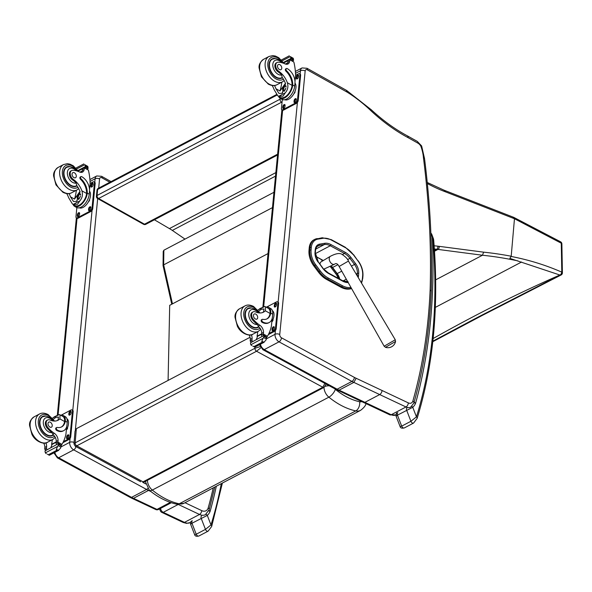 <?xml version="1.0" encoding="UTF-8"?>
<svg xmlns="http://www.w3.org/2000/svg" width="592" height="592" viewBox="0 0 592 592"><rect width="100%" height="100%" fill="white"/><g stroke="black" fill="none" stroke-linecap="round" stroke-linejoin="round"><path stroke-width="0.89" d="M280.12 98.294L280.031 99.219A2.39 1.288 5.5 0 1 281.23 98.916M282.081 101.883A2.39 1.28 119.3 0 1 281.6 102.216L282.021 102.453M276.93 95.127L97.621 189.462A2.39 1.561 -117.7 0 1 98.272 188.337A2.39 2.39 0 0 0 97.007 190.224L97.007 190.224A2.39 1.288 5.5 0 1 97.621 189.462L97.044 195.493L280.031 99.219A2.39 1.561 62.3 0 0 281.6 102.216L98.612 198.49A2.39 1.561 -117.7 0 1 97.044 195.493A2.39 1.288 -174.5 0 0 96.422 196.255A2.39 2.39 0 0 0 97.636 198.572L97.636 198.572A2.39 1.28 -60.7 0 0 98.612 198.49L144.5 224.198A2.39 1.28 119.3 0 1 143.523 224.279L143.523 224.279A2.39 2.39 0 0 0 145.81 224.309A2.39 1.561 -117.7 0 1 144.5 224.198L277.626 154.157M361.756 401.598A7.259 4.736 -117.7 0 1 359.618 401.753A7.178 4.788 102 0 1 355.762 410.915L179.191 503.807L176.742 504.206L183.979 503.259A14.437 9.42 -117.7 0 1 179.191 503.807C170.082 501.787 161.113 497.206 152.299 490.065A7.178 2.967 129.2 0 1 149.406 490.331L149.406 490.331C158.145 497.458 167.255 502.083 176.742 504.206M145.832 481.133L145.565 482.043L145.58 481.266M329.307 385.792A7.178 3.53 -178.7 0 0 325.267 386.332M168.091 380.419L169.704 305.309L268.043 253.568M260.073 346.66L254.945 348.266A2.39 1.561 62.3 0 0 256.543 351.248L260.769 347.822M324.875 383.379L322.818 387.249A2.39 1.561 62.3 0 0 324.098 387.346L144.322 481.932A2.39 1.561 -117.7 0 1 143.035 481.836L144.322 481.932M326.014 384.304L324.105 387.346A2.39 1.561 62.3 0 0 324.142 387.323M75.184 446.19L76.76 445.835A2.39 1.561 -117.7 0 1 75.162 442.846L76.346 428.689L250.068 337.285M255.041 347.045L254.945 348.266L75.162 442.846L73.963 443.926M76.346 428.689L75.029 431.139L73.963 443.904L75.206 446.205L140.696 481.777M328.22 278.018A0.858 0.466 118.5 0 1 327.576 279.054L341.71 286.72A0.858 0.466 -61.5 0 0 342.346 285.692L328.22 278.018A20.979 13.69 -117.7 0 1 320.205 270.833L315.706 264.794A16.184 10.56 -117.7 0 1 311.074 250.172L311.274 247.7A16.184 10.56 -117.7 0 1 317.852 239.138L322.943 238.31A20.972 13.683 -117.7 0 1 331.379 240.063L345.469 247.708A20.972 13.683 -117.7 0 1 353.454 254.856L357.997 260.939A16.184 10.56 -117.7 0 1 362.659 275.598L362.452 278.062A16.191 10.567 -117.7 0 1 361.231 282.584M309.194 248.115L308.994 250.586L309.86 250.127L310.06 247.656L309.194 248.115A17.05 11.122 -117.7 0 1 313.849 239.856L314.715 239.397A17.05 11.122 62.3 0 0 310.06 247.656A0.858 0.459 4.7 0 1 311.274 247.7M311.074 250.172A0.858 0.459 4.7 0 0 309.86 250.127A17.05 11.122 62.3 0 0 314.737 265.527L319.236 271.565A21.837 14.252 62.3 0 0 327.576 279.054L326.71 279.505L340.837 287.179L341.71 286.72A0.858 0.466 -61.5 0 0 342.354 285.692A20.972 13.683 -117.7 0 1 342.346 285.692A20.972 13.683 -117.7 0 0 350.775 287.453L350.938 287.423M351.648 288.681L349.62 289.014A21.837 14.245 -117.7 0 1 340.837 287.179M315.706 264.794L313.871 265.986L318.37 272.024L320.205 270.833M313.871 265.986A17.05 11.122 -117.7 0 1 308.994 250.586M326.71 279.505A21.837 14.252 -117.7 0 1 318.37 272.024M382.025 390.476A3.352 1.917 115.3 0 1 379.694 394.568L405.979 406.97A3.352 1.917 -64.7 0 0 408.317 402.878L356.169 378.281L353.861 382.388L339.098 390.158L337.751 390.276M407.644 136.005L408.28 137.758L417.908 143.153A3.352 1.791 119.3 0 0 417.301 141.407L407.629 135.99C395.101 129.308 383.002 120.576 371.339 109.816L346.66 90.472L307.004 68.272L307.514 69.952L347.186 92.167L346.357 90.354M295.378 71.454L302.075 67.932A5.987 3.907 62.3 0 0 300.447 70.759A3.352 1.798 5.5 0 1 305.169 70.959A2.634 1.717 -117.7 0 1 307.514 69.952M371.347 109.816L371.288 111.074A167.122 109.046 62.3 0 0 408.28 137.758M338.261 278.336A12.624 8.236 62.3 0 0 335.597 273.511L331.032 267.51A17.412 11.359 62.3 0 0 330.047 266.296M322.795 260.828L322.166 260.502A1.798 1.169 -117.7 0 1 321.234 259.496M417.908 143.153A6.223 4.063 -117.7 0 1 420.823 146.165L421.63 145.943L417.301 141.407M420.823 146.165A32.553 21.238 -117.7 0 1 423.45 157.79L424.538 158.612L421.63 145.943M423.45 157.79A763.021 497.857 -117.7 0 1 430.132 289.865L431.235 291.175C429.481 330.995 423.694 368.283 413.875 403.041A3.352 2.094 -164.2 0 0 412.898 400.947A6.223 4.063 -117.7 0 1 408.317 402.878M102.009 177.859A3.16 1.576 -57.4 0 0 101.595 176.305L96.74 175.965A5.987 3.907 62.3 0 0 95.12 178.791A3.16 1.695 5.5 0 1 99.567 178.984A2.827 1.843 -117.7 0 1 102.009 177.859A3.16 2.065 62.3 0 0 102.164 177.948L109.846 182.247M70.078 438.406L69.701 442.335A5.987 3.907 62.3 0 0 73.689 449.861L146.572 489.451A31.117 20.306 62.3 0 0 148.533 490.42L149.073 490.043M150.938 491.552L148.533 490.42L133.503 498.323A3.16 1.813 115.3 0 1 132.245 498.442L155.726 509.512A3.16 1.813 -64.7 0 0 156.991 509.401A3.16 2.065 62.3 0 0 158.545 509.453L171.325 502.726M413.949 402.775L415.606 403.196L414.119 402.168M430.909 234.21L432.241 236.645L430.85 232.841M432.915 239.597A2.39 0.984 -4.8 0 1 433.699 240.241L433.536 239.057A2.39 0.762 169.1 0 0 432.789 238.665A7.178 4.684 -117.7 0 1 432.915 239.597A508.617 331.868 -117.7 0 1 416.442 416.835A2.39 1.517 17.3 0 1 417.123 418.389L417.123 418.389A2.39 1.517 17.3 0 1 417.116 418.411M397.106 415.54C395.56 416.265 395.671 416.132 397.439 415.14L412.757 407.303L416.442 416.835L410.922 421.282A2.39 1.561 62.3 0 0 413.586 423.051L413.586 423.051A2.39 1.561 62.3 0 0 413.616 423.036M407.074 407.844A2.39 1.561 -117.7 0 0 406.667 410.286L410.922 421.282L401.687 426.136L400.059 426.462M432.789 238.665A10.286 6.712 -117.7 0 0 432.241 236.645A576.83 376.371 62.3 0 1 415.606 403.196A20.283 13.239 62.3 0 1 412.757 407.303A2.39 1.791 -130.8 0 0 411.803 406.371M208.761 510.881L210.145 511.296L208.946 510.393M221.297 483.627A508.617 331.868 -117.7 0 1 210.981 524.934A2.39 1.517 17.3 0 1 211.662 526.488L211.662 526.488A2.39 1.517 17.3 0 1 211.655 526.503M191.645 523.639C190.099 524.364 190.21 524.231 191.978 523.239L207.296 515.403L210.981 524.934L205.461 529.374A2.39 1.561 62.3 0 0 208.125 531.15L208.125 531.15A2.39 1.561 62.3 0 0 208.155 531.135M201.613 515.943A2.39 1.561 -117.7 0 0 201.206 518.385L205.461 529.374L196.226 534.236L194.598 534.554M216.309 486.254A576.83 376.371 62.3 0 1 210.145 511.296A20.283 13.239 62.3 0 1 207.296 515.403A2.39 1.791 -130.8 0 0 206.016 514.293M154.408 219.78L169.416 228.601A38.295 24.99 -117.7 0 1 172.331 230.414L184.985 239.101M513.604 217.301L444.629 190.417A2.39 1.45 111.3 0 1 445.362 191.801L514.47 218.737L511.199 256.232L509.867 258.378L560.017 275.065A2.39 1.658 -66.2 0 0 561.801 272.142L561.66 272.076C545.454 265.016 528.56 259.799 510.97 256.425M468.709 322.559A2.39 1.554 -118 0 1 468.679 322.581A2.39 1.554 -118 0 1 467.665 322.61L432.856 341.155M482.31 315.395A2.39 1.569 -117.6 0 1 482.28 315.418L561.083 274.999A2.39 1.724 -116.6 0 1 561.075 274.999A2.39 1.724 -116.6 0 1 560.017 275.065L481.266 315.447A2015.36 1225.418 -69 0 0 467.665 322.61M171.761 304.221L163.044 265.542L163.229 251.378L163.858 250.224L273.948 192.296M163.044 265.542L163.666 264.861L163.858 250.224M513.619 217.301L513.042 217.538L513.619 217.301L514.47 218.737L561.268 243.208A2.39 1.051 -1.1 0 1 561.875 243.889L562.4 272.823A2.39 1.051 179 0 0 562.4 272.816A2.39 1.051 179 0 0 561.801 272.142L561.268 243.208A2.39 1.473 -57.2 0 0 560.779 241.921A2.39 1.473 -57.2 0 0 560.668 241.862M561.875 243.889A2.39 1.051 -1.1 0 1 561.875 243.897A2.39 1.051 -1.1 0 1 561.875 243.911A2.39 2.39 0 0 0 560.779 241.921L560.565 241.788A2.39 1.473 -57.4 0 0 560.565 241.78A2.39 1.473 -57.4 0 0 560.535 241.765M511.199 256.232A548.769 358.064 62.3 0 0 483.62 252.162L482.465 255.241L435.653 279.868M435.327 307.396L521.567 262.019M272.475 207.614L163.666 264.861L172.464 303.859M559.884 275.006A2015.257 1225.351 -69 0 0 433.137 338.528M257.979 310.134L259.888 308.647L264.676 306.478L258.201 309.882M264.676 306.478L265.512 306.767L265.349 310.793A16.687 10.885 -117.7 0 1 263.558 312.125A16.687 10.885 -117.7 0 1 255.603 311.954A5.276 3.441 -117.7 0 0 253.087 311.895A5.276 3.441 -117.7 0 0 253.783 319.954L252.947 320.39A5.276 3.441 -117.7 0 1 252.251 312.339L253.087 311.895M262.626 312.532A16.687 10.885 62.3 0 0 263.551 311.74L263.965 308.972L261.242 309.327L258.815 311.185M270.796 312.398L270.729 313.072A13.564 8.85 62.3 0 1 267.125 318.792A13.564 8.85 62.3 0 1 262.722 319.325A1.502 0.984 62.3 0 0 262.234 319.384A1.502 0.984 62.3 0 0 261.864 320.627A1.502 0.984 62.3 0 0 262.811 321.974A11.744 7.666 62.3 0 0 269.234 322.507A11.744 7.666 62.3 0 0 272.424 316.964L272.697 314.174A10.856 5.802 -60.7 0 0 270.722 308.536L268.775 307.44A10.856 5.802 119.3 0 1 270.796 312.398L270.056 313.427A13.564 8.85 -117.7 0 1 266.785 318.955M266.156 307.13A10.856 5.802 119.3 0 1 268.775 307.44M272.135 318.577L271.417 326.007A50.882 33.204 -117.7 0 1 267.414 336.271L266.777 336.922M253.783 319.954A26.388 17.22 -117.7 0 0 259.821 325.23A6.157 4.018 -117.7 0 1 263.507 332.401A33.922 22.133 -117.7 0 1 263.396 334.021A1.199 0.666 120.7 0 1 263.388 334.08L263.329 335.916M263.388 334.08L261.59 335.02A1.132 0.74 62.3 0 0 262.249 336.389M264.054 335.435L266.844 337.336A4.033 2.627 62.3 0 0 266.666 337.862L266.067 339.978L263.729 342.442L262.345 342.583L261.768 341.34L263.092 338.306L250.808 344.773L250.542 343.478A4.033 2.627 62.3 0 0 250.475 342.812L264.054 335.435L250.475 342.812M254.752 347.164L252.784 346.068M250.808 344.773L251.733 345.565M265.512 306.767L268.28 308.321A9.849 5.269 119.3 0 1 270.115 312.754M269.234 322.507L268.561 322.862A11.744 7.666 -117.7 0 1 262.138 322.329A1.502 0.984 -117.7 0 1 261.19 320.975A1.502 0.984 -117.7 0 1 261.56 319.739L262.234 319.384M261.686 333.792L257.054 336.226A64.321 41.965 62.3 0 0 257.786 331.616M257.476 336.463L257.054 336.226M261.664 334.147L257.527 336.323A45.614 29.763 62.3 0 1 256.299 339.519M261.59 335.02A33.922 22.133 62.3 0 0 261.708 333.348A6.157 4.018 62.3 0 0 258.541 326.555L257.335 324.49A26.388 17.22 -117.7 0 1 252.947 320.39M266.666 337.862L264.025 336.382L263.092 338.306M273.06 319.325L272.934 320.642L271.809 321.952A9.849 5.269 119.3 0 0 273.97 315.625A9.849 5.269 119.3 0 0 272.364 310.615M264.025 336.382A4.033 2.627 62.3 0 0 263.958 335.716M254.738 347.208L264.173 342.243L261.768 341.34M251.326 334.791A6.157 4.018 62.3 0 1 252.088 338.409A33.922 22.133 62.3 0 1 251.97 340.082L250.172 341.029A1.199 0.614 117.6 0 1 250.179 340.97A33.922 22.133 62.3 0 0 250.29 339.349A6.157 4.018 62.3 0 0 249.173 335.035M250.172 341.029L251.563 342.013M251.97 340.082A1.132 0.74 62.3 0 0 252.629 341.443M266.696 307.048L276.501 301.89A2.39 1.28 119.3 0 1 277.478 301.809A2.39 1.28 119.3 0 1 277.914 303.052L275.487 328.168A2.39 1.28 119.3 0 1 273.689 331.024L268.879 333.555M274.281 306.153L274.377 305.154A1.643 0.881 119.3 0 1 275.132 303.57A1.643 0.881 119.3 0 1 276.286 303.134A1.643 0.881 119.3 0 1 276.582 303.992L276.486 304.991A1.643 0.881 119.3 0 1 275.731 306.575A1.643 0.881 119.3 0 1 274.577 307.011A1.643 0.881 119.3 0 1 274.281 306.153L274.984 306.552L275.08 305.546A1.643 0.881 119.3 0 1 276.545 303.496M272.002 329.766L272.098 328.76A1.643 0.881 119.3 0 1 272.853 327.184A1.643 0.881 119.3 0 1 274.007 326.747A1.643 0.881 119.3 0 1 274.311 327.598L274.214 328.604A1.643 0.881 119.3 0 1 273.46 330.188A1.643 0.881 119.3 0 1 272.305 330.625A1.643 0.881 119.3 0 1 272.002 329.766L272.712 330.166L272.808 329.159A1.643 0.881 119.3 0 1 274.274 327.102M277.478 301.809L278.181 302.201A2.39 1.28 119.3 0 1 278.617 303.444L276.198 328.567A2.39 1.28 119.3 0 1 274.399 331.416L268.361 334.598M275.021 307.048A1.643 0.881 119.3 0 1 274.984 306.552M272.749 330.662A1.643 0.881 119.3 0 1 272.712 330.166M257.342 327.413A10.767 7.03 -117.7 0 1 256.898 327.864M246.997 309.054A10.767 7.03 -117.7 0 1 247.626 308.943M251.193 307.936A10.767 7.03 62.3 0 0 247.937 308.402A10.767 7.03 62.3 0 0 246.731 321.204A10.767 7.03 62.3 0 0 257.964 327.465A10.767 7.03 62.3 0 0 258.874 326.843M255.344 318.962A2.871 1.872 62.3 0 0 256.913 319.095A2.871 1.872 62.3 0 0 257.239 315.677A2.871 1.872 62.3 0 0 254.242 314.012A2.871 1.872 62.3 0 0 253.531 316.38A2.871 1.872 62.3 0 0 255.344 318.962M274.51 85.514A16.687 10.885 -117.7 0 1 275.931 88.726L278.95 93.418L282.081 93.292L285.551 83.664A16.687 10.885 -117.7 0 0 282.155 77.308L281.644 74.992A16.687 10.885 -117.7 0 0 277.974 71.758L278.81 71.321A16.687 10.885 -117.7 0 1 287.349 82.725C288.489 86.521 287.801 89.888 285.285 92.826L282.991 96.178L278.802 96.23L285.285 92.826M278.802 96.23L277.877 95.889L274.133 89.673A16.687 10.885 62.3 0 0 272.172 85.5M286.432 68.531L285.758 68.887A1.502 0.984 -117.7 0 0 286.01 71.24A13.564 8.85 -117.7 0 1 292.048 85.359L291.982 86.077L292.655 85.722A10.856 5.802 119.3 0 1 287.505 95.726A10.856 5.802 119.3 0 1 280.157 98.316L282.103 99.404A10.856 5.802 -60.7 0 0 289.725 96.54A10.856 5.802 -60.7 0 0 294.69 86.106L294.964 83.317A11.744 7.666 62.3 0 0 287.253 68.598A1.502 0.984 62.3 0 0 286.432 68.531A1.502 0.984 62.3 0 0 286.683 70.885A13.564 8.85 62.3 0 1 292.722 85.004L294.69 86.106M292.655 85.722L292.722 85.004M280.157 98.316A10.856 5.802 119.3 0 1 278.521 96.244M287.016 64.269A6.157 4.018 -117.7 0 0 287.845 62.315A33.922 22.133 -117.7 0 0 288.045 60.687A1.132 0.74 -117.7 0 1 288.356 60.155L289.902 59.333L293.861 62.049A50.882 33.204 -117.7 0 1 295.578 75.517L294.994 81.563M282.169 60.843L290.258 56.58L290.872 58.068A4.033 2.627 -117.7 0 1 290.687 58.593L293.477 60.495L292.707 60.902M293.477 60.495L293.573 60.214A4.033 2.627 -117.7 0 1 293.506 59.548L293.24 58.253L290.258 56.58M291.982 86.077A9.849 5.269 119.3 0 1 287.298 95.112A9.849 5.269 119.3 0 1 280.645 97.436L277.877 95.889M281.836 82.17A64.321 41.965 -117.7 0 1 279.979 90.998L285.418 83.324M282.539 93.018A7.171 3.833 119.3 0 1 282.946 90.606M285.433 64.054L287.734 62.841M295.053 91.257L294.927 92.574L293.758 93.936M278.81 71.321A5.276 3.441 -117.7 0 1 275.798 66.57A5.276 3.441 -117.7 0 1 277.145 62.449A5.276 3.441 -117.7 0 1 278.64 62.204A26.388 17.22 -117.7 0 1 285.026 63.884A6.157 4.018 -117.7 0 0 288.008 63.973A6.157 4.018 -117.7 0 0 289.643 61.368A33.922 22.133 -117.7 0 0 289.843 59.792A1.199 0.666 121 0 0 289.843 59.74L288.045 60.687M294.979 83.102A9.849 5.269 119.3 0 1 293.565 94.261A9.849 5.269 119.3 0 1 284.737 99.722M295.578 75.354L298.501 73.815A2.39 1.28 119.3 0 1 299.471 73.741L300.181 74.133A2.39 1.28 119.3 0 1 300.618 75.376L298.19 100.492A2.39 1.28 119.3 0 1 296.392 103.348L283.553 110.105A2.39 1.28 119.3 0 1 282.576 110.186L281.873 109.786A2.39 1.28 119.3 0 1 281.437 108.543L282.31 99.508M299.471 73.741A2.39 1.28 119.3 0 1 299.907 74.984L297.487 100.1A2.39 1.28 119.3 0 1 295.689 102.956L282.85 109.712A2.39 1.28 119.3 0 1 281.873 109.786M285.07 105.443L284.974 106.449A1.643 0.881 119.3 0 1 284.219 108.025A1.643 0.881 119.3 0 1 283.065 108.462A1.643 0.881 119.3 0 1 282.761 107.603L282.858 106.604A1.643 0.881 119.3 0 1 283.612 105.021A1.643 0.881 119.3 0 1 284.767 104.584A1.643 0.881 119.3 0 1 285.07 105.443M296.303 99.53L296.207 100.536A1.643 0.881 119.3 0 1 295.452 102.113A1.643 0.881 119.3 0 1 294.298 102.549A1.643 0.881 119.3 0 1 294.002 101.698L294.098 100.692A1.643 0.881 119.3 0 1 294.853 99.108A1.643 0.881 119.3 0 1 296.007 98.672A1.643 0.881 119.3 0 1 296.303 99.53M298.583 75.917L298.486 76.923A1.643 0.881 119.3 0 1 297.732 78.507A1.643 0.881 119.3 0 1 296.577 78.936A1.643 0.881 119.3 0 1 296.274 78.085L296.377 77.078A1.643 0.881 119.3 0 1 297.125 75.495A1.643 0.881 119.3 0 1 298.279 75.066A1.643 0.881 119.3 0 1 298.583 75.917M283.509 108.499A1.643 0.881 119.3 0 1 283.472 108.003L283.568 106.997A1.643 0.881 119.3 0 1 285.033 104.947M294.742 102.586A1.643 0.881 119.3 0 1 294.705 102.09L294.801 101.084A1.643 0.881 119.3 0 1 296.266 99.034M297.021 78.973A1.643 0.881 119.3 0 1 296.984 78.477L297.08 77.478A1.643 0.881 119.3 0 1 298.546 75.421M286.01 87.009A2.257 1.206 -60.7 0 0 285.61 86.336A2.257 1.206 -60.7 0 0 283.457 87.72A2.257 1.206 -60.7 0 0 283.405 90.28A2.257 1.206 -60.7 0 0 284.241 90.243M286.017 86.972A2.449 1.31 -60.7 0 0 284.345 86.306A2.449 1.31 -60.7 0 0 282.717 89.229A2.449 1.31 -60.7 0 0 284.16 90.287A2.449 1.31 -60.7 0 0 285.847 88.104M286.04 86.432A2.612 1.399 -60.7 0 0 284.589 86.032A2.612 1.399 -60.7 0 0 282.606 89.57A2.612 1.399 -60.7 0 0 283.797 90.569A2.612 1.399 -60.7 0 0 285.677 88.748M285.877 85.862L286.025 85.944A2.805 1.502 -60.7 0 0 285.877 85.862A2.805 1.502 -60.7 0 0 284.745 85.951A2.805 1.502 -60.7 0 0 284.663 85.995M282.613 89.651A2.805 1.502 -60.7 0 0 282.621 89.74A2.805 1.502 -60.7 0 0 283.139 90.754A2.805 1.502 -60.7 0 0 285.226 89.88M280.956 78.418A10.767 7.03 62.3 0 0 281.4 77.959M271.684 59.489A10.767 7.03 62.3 0 0 271.055 59.6M282.473 77.744A10.767 7.03 -117.7 0 1 282.021 78.011A10.767 7.03 -117.7 0 1 276.138 77.522A10.767 7.03 -117.7 0 1 269.338 67.843A10.767 7.03 -117.7 0 1 271.994 58.948A10.767 7.03 -117.7 0 1 275.25 58.482M277.974 71.758A5.276 3.441 -117.7 0 1 274.962 67.007A5.276 3.441 -117.7 0 1 276.309 62.885L277.145 62.449M279.868 64.683A2.871 1.872 62.3 0 0 278.299 64.558A2.871 1.872 62.3 0 0 277.974 67.969A2.871 1.872 62.3 0 0 280.971 69.641A2.871 1.872 62.3 0 0 281.681 67.266A2.871 1.872 62.3 0 0 279.868 64.683M52.51 418.233L54.427 416.746L59.215 414.57L52.74 417.982M59.215 414.57L60.051 414.866L59.888 418.892A16.687 10.885 -117.7 0 1 58.097 420.224A16.687 10.885 -117.7 0 1 50.142 420.054A5.276 3.441 -117.7 0 0 47.626 419.994A5.276 3.441 -117.7 0 0 48.322 428.046L47.486 428.49A5.276 3.441 -117.7 0 1 46.79 420.438L47.626 419.994M57.165 420.631A16.687 10.885 62.3 0 0 58.09 419.839L58.504 417.071L55.781 417.419L53.354 419.277M65.335 420.498L65.268 421.171A13.564 8.85 62.3 0 1 61.664 426.891A13.564 8.85 62.3 0 1 57.261 427.424A1.502 0.984 62.3 0 0 56.773 427.483A1.502 0.984 62.3 0 0 56.403 428.719A1.502 0.984 62.3 0 0 57.35 430.073A11.744 7.666 62.3 0 0 63.773 430.606A11.744 7.666 62.3 0 0 66.963 425.063L67.236 422.274A10.856 5.802 -60.7 0 0 65.261 416.635L63.314 415.54A10.856 5.802 119.3 0 1 65.335 420.498L64.595 421.526A13.564 8.85 -117.7 0 1 61.324 427.054M60.695 415.229A10.856 5.802 119.3 0 1 63.314 415.54M66.674 426.677L65.956 434.106A50.882 33.204 -117.7 0 1 61.945 444.37L61.316 445.021M48.322 428.046A26.388 17.22 -117.7 0 0 54.353 433.322A6.157 4.018 -117.7 0 1 58.038 440.5A33.922 22.133 -117.7 0 1 57.935 442.12A1.199 0.666 120.7 0 1 57.927 442.172L57.868 444.015M57.927 442.172L56.129 443.119A1.132 0.74 62.3 0 0 56.788 444.481M58.593 443.534L61.383 445.436A4.033 2.627 62.3 0 0 61.198 445.961L60.606 448.077L58.268 450.542L56.492 450.46L56.299 449.439L57.624 446.405L45.347 452.865L45.081 451.578A4.033 2.627 62.3 0 0 45.014 450.912L58.593 443.534L45.014 450.912M49.284 455.263L47.323 454.16M45.347 452.865L46.272 453.664M60.051 414.866L62.819 416.42A9.849 5.269 119.3 0 1 64.654 420.853M63.773 430.606L63.1 430.961A11.744 7.666 -117.7 0 1 56.677 430.428A1.502 0.984 -117.7 0 1 55.729 429.074A1.502 0.984 -117.7 0 1 56.099 427.838L56.773 427.483M56.218 441.891L51.593 444.326A64.321 41.965 62.3 0 0 52.325 439.715M52.015 444.562L51.593 444.326M56.196 442.246L52.059 444.422A45.614 29.763 62.3 0 1 50.838 447.619M56.129 443.119A33.922 22.133 62.3 0 0 56.247 441.447A6.157 4.018 62.3 0 0 53.08 434.654L51.874 432.582A26.388 17.22 -117.7 0 1 47.486 428.49M61.198 445.961L58.564 444.481L57.624 446.405M67.599 427.424L67.466 428.741L66.348 430.051M58.564 444.481A4.033 2.627 62.3 0 0 58.497 443.815M49.277 455.307L58.712 450.342L56.299 449.439M45.858 442.89A6.157 4.018 62.3 0 1 46.627 446.501A33.922 22.133 62.3 0 1 46.509 448.181L44.711 449.128A1.199 0.614 117.6 0 1 44.718 449.069A33.922 22.133 62.3 0 0 44.829 447.448A6.157 4.018 62.3 0 0 43.704 443.134M44.711 449.128L46.095 450.105M46.509 448.181A1.132 0.74 62.3 0 0 47.168 449.543M66.896 418.714A9.849 5.269 119.3 0 1 68.509 423.717A9.849 5.269 119.3 0 1 66.356 430.021M61.235 415.147L71.04 409.982A2.39 1.28 119.3 0 1 72.017 409.908A2.39 1.28 119.3 0 1 72.453 411.151L70.026 436.267A2.39 1.28 119.3 0 1 68.228 439.123L63.418 441.654M68.82 414.252L68.916 413.246A1.643 0.881 119.3 0 1 69.671 411.669A1.643 0.881 119.3 0 1 70.825 411.233A1.643 0.881 119.3 0 1 71.121 412.084L71.025 413.09A1.643 0.881 119.3 0 1 70.27 414.674A1.643 0.881 119.3 0 1 69.116 415.11A1.643 0.881 119.3 0 1 68.82 414.252L69.523 414.652L69.619 413.645A1.643 0.881 119.3 0 1 71.084 411.588M66.541 437.865L66.637 436.859A1.643 0.881 119.3 0 1 67.392 435.275A1.643 0.881 119.3 0 1 68.546 434.846A1.643 0.881 119.3 0 1 68.842 435.697L68.746 436.704A1.643 0.881 119.3 0 1 67.999 438.287A1.643 0.881 119.3 0 1 66.844 438.716A1.643 0.881 119.3 0 1 66.541 437.865L67.244 438.258L67.347 437.259A1.643 0.881 119.3 0 1 68.813 435.201M72.017 409.908L72.72 410.3A2.39 1.28 119.3 0 1 73.156 411.544L70.737 436.667A2.39 1.28 119.3 0 1 68.938 439.516L62.9 442.69M69.56 415.147A1.643 0.881 119.3 0 1 69.523 414.652M67.281 438.753A1.643 0.881 119.3 0 1 67.244 438.258M51.881 435.512A10.767 7.03 -117.7 0 1 51.437 435.964M41.536 417.153A10.767 7.03 -117.7 0 1 42.165 417.042M45.732 416.028A10.767 7.03 62.3 0 0 42.476 416.494A10.767 7.03 62.3 0 0 41.27 429.304A10.767 7.03 62.3 0 0 52.503 435.564A10.767 7.03 62.3 0 0 53.406 434.935M49.883 427.061A2.871 1.872 62.3 0 0 51.452 427.187A2.871 1.872 62.3 0 0 51.77 423.776A2.871 1.872 62.3 0 0 48.781 422.103A2.871 1.872 62.3 0 0 48.07 424.479A2.871 1.872 62.3 0 0 49.883 427.061M69.042 193.614A16.687 10.885 -117.7 0 1 70.47 196.825L73.489 201.509L76.62 201.391L80.083 191.764A16.687 10.885 -117.7 0 0 76.694 185.407L76.183 183.083A16.687 10.885 -117.7 0 0 72.513 179.857L73.349 179.42A16.687 10.885 -117.7 0 1 81.881 190.816C83.021 194.613 82.332 197.98 79.816 200.917L77.53 204.277L73.341 204.329L79.816 200.917M73.341 204.329L72.416 203.981L68.672 197.772A16.687 10.885 62.3 0 0 66.711 193.599M80.963 176.631L80.29 176.986A1.502 0.984 -117.7 0 0 80.549 179.339A13.564 8.85 -117.7 0 1 86.587 193.458L86.513 194.169L87.194 193.813A10.856 5.802 119.3 0 1 82.044 203.826A10.856 5.802 119.3 0 1 74.696 206.416L76.642 207.503A10.856 5.802 -60.7 0 0 84.264 204.64A10.856 5.802 -60.7 0 0 89.229 194.206L89.496 191.416A11.744 7.666 62.3 0 0 81.785 176.697A1.502 0.984 62.3 0 0 80.963 176.631A1.502 0.984 62.3 0 0 81.222 178.984A13.564 8.85 62.3 0 1 87.261 193.103L89.229 194.206M87.194 193.813L87.261 193.103M74.696 206.416A10.856 5.802 119.3 0 1 73.06 204.344M81.555 172.368A6.157 4.018 -117.7 0 0 82.384 170.407A33.922 22.133 -117.7 0 0 82.584 168.779A1.132 0.74 -117.7 0 1 82.895 168.246L84.441 167.432L88.393 170.141A50.882 33.204 -117.7 0 1 90.117 183.616L89.533 189.662M76.701 168.942L84.797 164.68L85.403 166.167A4.033 2.627 -117.7 0 1 85.226 166.692L88.016 168.594L87.239 168.994M88.016 168.594L88.112 168.306A4.033 2.627 -117.7 0 1 88.045 167.647L87.779 166.352L84.797 164.68M86.513 194.169A9.849 5.269 119.3 0 1 81.829 203.211A9.849 5.269 119.3 0 1 75.184 205.535L72.416 203.981M76.368 190.269A64.321 41.965 -117.7 0 1 74.511 199.09L79.957 191.416M77.078 201.117A7.171 3.833 119.3 0 1 77.485 198.705M79.972 172.154L82.273 170.94M89.592 199.356L89.466 200.673L88.297 202.035M73.349 179.42A5.276 3.441 -117.7 0 1 70.337 174.67A5.276 3.441 -117.7 0 1 71.684 170.548A5.276 3.441 -117.7 0 1 73.179 170.304A26.388 17.22 -117.7 0 1 79.557 171.983A6.157 4.018 -117.7 0 0 82.547 172.072A6.157 4.018 -117.7 0 0 84.182 169.467A33.922 22.133 -117.7 0 0 84.375 167.891A1.199 0.666 121 0 0 84.382 167.839L82.584 168.779M89.518 191.201A9.849 5.269 119.3 0 1 88.104 202.36A9.849 5.269 119.3 0 1 79.276 207.814M90.117 183.453L93.033 181.914A2.39 1.28 119.3 0 1 94.01 181.833L94.72 182.232A2.39 1.28 119.3 0 1 95.157 183.476L92.729 208.591A2.39 1.28 119.3 0 1 90.931 211.448L78.092 218.204A2.39 1.28 119.3 0 1 77.115 218.278L76.405 217.886A2.39 1.28 119.3 0 1 75.976 216.642L76.842 207.607M94.01 181.833A2.39 1.28 119.3 0 1 94.446 183.076L92.026 208.199A2.39 1.28 119.3 0 1 90.228 211.048L77.382 217.804A2.39 1.28 119.3 0 1 76.405 217.886M79.609 213.542L79.506 214.541A1.643 0.881 119.3 0 1 78.758 216.124A1.643 0.881 119.3 0 1 77.604 216.561A1.643 0.881 119.3 0 1 77.3 215.703L77.397 214.696A1.643 0.881 119.3 0 1 78.151 213.12A1.643 0.881 119.3 0 1 79.306 212.683A1.643 0.881 119.3 0 1 79.609 213.542M90.842 207.629L90.746 208.628A1.643 0.881 119.3 0 1 89.991 210.212A1.643 0.881 119.3 0 1 88.837 210.648A1.643 0.881 119.3 0 1 88.541 209.79L88.637 208.791A1.643 0.881 119.3 0 1 89.385 207.207A1.643 0.881 119.3 0 1 90.539 206.771A1.643 0.881 119.3 0 1 90.842 207.629M93.122 184.016L93.025 185.022A1.643 0.881 119.3 0 1 92.271 186.606A1.643 0.881 119.3 0 1 91.116 187.035A1.643 0.881 119.3 0 1 90.813 186.184L90.909 185.178A1.643 0.881 119.3 0 1 91.664 183.594A1.643 0.881 119.3 0 1 92.818 183.157A1.643 0.881 119.3 0 1 93.122 184.016M78.04 216.598A1.643 0.881 119.3 0 1 78.011 216.102L78.107 215.096A1.643 0.881 119.3 0 1 79.572 213.039M89.281 210.685A1.643 0.881 119.3 0 1 89.244 210.19L89.34 209.183A1.643 0.881 119.3 0 1 90.805 207.133M91.56 187.072A1.643 0.881 119.3 0 1 91.523 186.576L91.619 185.57A1.643 0.881 119.3 0 1 93.085 183.52M80.549 195.108A2.257 1.206 -60.7 0 0 80.149 194.435A2.257 1.206 -60.7 0 0 77.989 195.819A2.257 1.206 -60.7 0 0 77.944 198.379A2.257 1.206 -60.7 0 0 78.78 198.342M80.556 195.064A2.449 1.31 -60.7 0 0 78.884 194.405A2.449 1.31 -60.7 0 0 77.256 197.321A2.449 1.31 -60.7 0 0 78.699 198.387A2.449 1.31 -60.7 0 0 80.386 196.204M80.571 194.531A2.612 1.399 -60.7 0 0 79.128 194.132A2.612 1.399 -60.7 0 0 77.145 197.661A2.612 1.399 -60.7 0 0 78.336 198.668A2.612 1.399 -60.7 0 0 80.216 196.847M80.564 194.065A2.805 1.502 -60.7 0 0 80.416 193.961A2.805 1.502 -60.7 0 0 79.284 194.05A2.805 1.502 -60.7 0 0 79.202 194.095M77.152 197.75A2.805 1.502 -60.7 0 0 77.16 197.839A2.805 1.502 -60.7 0 0 77.678 198.853A2.805 1.502 -60.7 0 0 79.765 197.98M75.495 186.51A10.767 7.03 62.3 0 0 75.939 186.058M66.223 167.588A10.767 7.03 62.3 0 0 65.594 167.699M77.004 185.844A10.767 7.03 -117.7 0 1 76.56 186.11A10.767 7.03 -117.7 0 1 70.677 185.622A10.767 7.03 -117.7 0 1 63.877 175.942A10.767 7.03 -117.7 0 1 66.533 167.048A10.767 7.03 -117.7 0 1 69.789 166.581M72.513 179.857A5.276 3.441 -117.7 0 1 69.501 175.106A5.276 3.441 -117.7 0 1 70.848 170.984L71.684 170.548M74.407 172.783A2.871 1.872 62.3 0 0 72.838 172.657A2.871 1.872 62.3 0 0 72.513 176.068A2.871 1.872 62.3 0 0 75.51 177.741A2.871 1.872 62.3 0 0 76.22 175.365A2.871 1.872 62.3 0 0 74.407 172.783M385.481 347.312L395.552 341.473L395.264 339.771L384.149 346.216L385.481 347.312A7.777 7.777 0 0 0 395.552 341.473M334.643 264.187A4.484 2.93 -117.7 0 1 334.547 264.239A4.484 2.93 -117.7 0 1 329.959 261.583A4.484 2.93 -117.7 0 1 330.366 256.299L321.027 261.886A3.892 2.538 62.3 0 0 320.043 264.276M323.535 268.894A3.892 2.538 62.3 0 0 324.645 268.768A3.892 2.538 62.3 0 0 324.734 268.724M323.987 387.405A9.546 6.231 62.3 0 0 328.871 397.173L152.299 490.065A9.546 6.231 -117.7 0 1 147.415 480.297M359.618 401.753C351.382 399.926 343.293 395.789 335.331 389.344A7.178 2.967 -50.8 0 1 328.871 397.173C337.684 404.306 346.646 408.894 355.762 410.915A14.437 9.42 62.3 0 0 360.543 410.367C364.258 407.54 366.1 405.039 366.071 402.863M335.331 389.344A2.361 1.539 -117.7 0 1 334.798 388.774M256.543 351.248L322.818 387.249L143.035 481.836L76.76 445.835L256.543 351.248M328.597 273.497A0.955 0.518 -61.5 0 0 328.412 272.993L322.655 268.176A15.621 10.19 62.3 0 0 328.597 273.497L342.731 281.163A0.955 0.518 -61.5 0 0 342.546 280.66L348.207 281.866M322.781 267.939L318.259 261.893L322.655 268.176M318.259 261.893L315.329 252.747A0.955 0.503 -175.3 0 0 315.018 252.333A10.826 7.06 62.3 0 0 318.133 262.13M342.731 281.163A15.614 10.182 62.3 0 0 348.192 282.554M315.329 252.747L315.536 250.275A0.955 0.503 -175.3 0 0 315.225 249.861L315.018 252.333M315.536 250.275C316.121 247.471 316.935 245.976 317.978 245.806L317.978 245.806A9.864 6.438 -117.7 0 1 319.303 245.362A0.955 0.71 -99.3 0 0 319.621 244.141A10.826 7.06 62.3 0 0 315.225 249.861M358.219 277.53A10.826 7.067 62.3 0 0 358.493 275.909A0.955 0.503 -175.3 0 0 357.213 275.835M316.957 246.598L319.303 245.362L324.386 244.533A0.955 0.71 -99.3 0 0 324.712 243.305L319.621 244.141M358.493 275.909L358.7 273.445A0.955 0.503 -175.3 0 0 357.353 273.4L357.154 275.746M315.721 249.099L324.386 244.533A14.652 9.561 -117.7 0 1 330.277 245.761A0.955 0.518 -61.5 0 0 330.987 244.614A15.614 10.19 62.3 0 0 324.712 243.305M358.7 273.445A10.826 7.067 62.3 0 0 355.585 263.647L354.512 264.461A9.864 6.438 -117.7 0 1 357.353 273.4L356.14 274.037M315.299 253.642L330.277 245.761L344.485 253.465A0.955 0.518 -61.5 0 0 345.195 252.318L330.987 244.614M355.585 263.647L351.012 257.527L349.939 258.349L354.512 264.461L351.411 266.097M342.339 254.59L344.485 253.465A14.319 9.346 -117.7 0 1 349.939 258.349L347.534 259.607M351.012 257.527A15.281 9.968 62.3 0 0 345.195 252.318M323.328 260.51L315.64 256.343M341.762 271.173L337.174 273.585L332.6 267.466L337.928 264.668M343.057 280.919L346.305 279.209M347.326 281.03L345.802 281.829M339.749 279.143A9.864 6.438 62.3 0 0 337.174 273.585L337.1 273.482M332.519 267.362L332.6 267.466A14.319 9.346 62.3 0 0 331.187 265.771M341.71 286.728A21.837 14.245 62.3 0 0 350.486 288.556A0.858 0.636 -99.2 0 0 350.775 287.453M349.62 289.014L351.485 288.393M317.852 239.138A0.858 0.636 -99.3 0 0 316.994 238.643A17.05 11.122 62.3 0 0 314.715 239.397L322.226 237.762A0.858 0.636 -99.3 0 0 322.078 237.814M322.943 238.31A0.858 0.636 -99.3 0 0 322.226 237.762L331.209 239.612A0.858 0.466 -61.5 0 1 331.379 240.063M345.469 247.708A0.858 0.466 -61.5 0 0 345.299 247.256L331.209 239.612M353.454 254.856L345.299 247.256M357.997 260.939L353.565 254.649M362.659 275.598A0.858 0.459 4.8 0 1 362.94 275.976C363.236 270.692 361.623 265.616 358.116 260.724M362.452 278.062A0.858 0.459 4.8 0 1 362.733 278.44L362.94 275.976M361.46 282.976A17.05 11.13 62.3 0 0 362.511 278.714M275.398 330.514L275.036 334.302A5.987 3.907 62.3 0 0 279.024 341.836L351.907 381.426L337.144 389.196A3.352 1.813 118.5 0 1 335.775 389.307L363.584 402.464A3.352 1.917 115.3 0 0 364.924 402.338L339.098 390.158A31.117 20.306 -117.7 0 1 337.144 389.196L264.254 349.606A3.352 1.813 118.5 0 1 262.892 349.717L259.459 344.729M395.87 414.925A9.576 6.246 -117.7 0 1 391.216 414.74L364.924 402.338L379.694 394.568L353.861 382.388A31.117 20.306 62.3 0 1 351.907 381.426A3.352 1.813 -61.5 0 0 354.393 377.407L281.511 337.817A3.352 1.813 -61.5 0 1 279.024 341.836L264.254 349.606A5.987 3.907 -117.7 0 1 260.421 344.218M263.684 306.656L282.628 110.208M300.129 74.104L300.447 70.759L295.512 73.364M281.511 337.817A2.634 1.717 -117.7 0 1 279.75 334.502A3.352 1.798 5.5 0 0 275.036 334.302L266.4 338.846M297.399 102.438L278.129 302.179M279.75 334.502L305.169 70.959M356.169 378.281A27.765 18.115 -117.7 0 1 354.393 377.407M347.186 92.167A128.989 84.16 -117.7 0 1 371.288 111.074M395.922 414.903L389.869 414.859A3.352 1.917 115.3 0 0 391.216 414.74L405.979 406.97A9.576 6.246 62.3 0 0 410.685 407.133L413.875 403.041M430.132 289.865A571.088 372.627 -117.7 0 1 412.898 400.947M336.545 273.008L335.597 273.511M332.031 266.992L331.032 267.51M322.625 260.258L322.166 260.502M111.059 181.611L101.595 176.305A3.16 1.687 119.2 0 1 102.164 177.948M75.384 429.733L97.673 198.586M98.686 188.123L99.567 178.984M145.699 483.923L142.753 482.317M60.939 446.945L69.701 442.335A3.16 1.695 5.5 0 1 74.081 442.49M90.051 181.455L95.12 178.791L94.779 182.269M92.078 210.338L72.786 410.345M170.318 502.386L156.991 509.401L133.503 498.323A31.117 20.306 -117.7 0 1 131.55 497.361L58.667 457.771L73.689 449.861A3.16 1.709 -61.5 0 0 75.954 446.612M133.503 498.323A3.16 1.85 -66.1 0 1 132.253 498.442L130.262 497.465A3.16 1.709 118.5 0 0 131.55 497.361L146.572 489.451A3.16 1.709 -61.5 0 0 147.674 488.518M54.834 452.384A5.987 3.907 -117.7 0 0 58.667 457.771A3.16 1.709 118.5 0 1 57.38 457.875L53.924 452.865M58.09 414.822L77.049 218.248M213.246 487.86A573.67 374.314 -117.7 0 1 208.206 507.847A3.16 1.968 -164.5 0 1 209.131 509.808L205.394 514.663A11.966 7.807 62.3 0 1 199.511 514.463L184.482 522.366L163.237 512.346L178.259 504.436L199.511 514.463A3.16 1.813 -64.7 0 0 201.709 510.607L185 502.726M208.206 507.847A8.806 5.75 -117.7 0 1 201.709 510.607M190.365 522.573A11.966 7.807 -117.7 0 1 184.482 522.366A3.16 1.813 115.3 0 1 183.217 522.484L186.606 523.372L190.513 522.492M183.217 522.484L161.971 512.457A3.16 1.813 115.3 0 0 163.237 512.346A3.833 2.501 -117.7 0 1 160.536 508.402M397.839 412.698A2.39 1.561 -117.7 0 0 397.439 415.14L401.687 426.136A2.39 1.561 62.3 0 0 404.358 427.905L413.586 423.051L417.123 418.389C433.559 365.005 439.079 305.62 433.699 240.241M192.378 520.797A2.39 1.561 -117.7 0 0 191.978 523.239L196.226 534.236A2.39 1.561 62.3 0 0 198.897 536.004L208.125 531.15L211.662 526.488L222.4 483.05M275.85 172.605L169.416 228.601M275.509 176.127L172.331 230.414M561.66 272.076A2.39 1.658 113.6 0 1 559.884 274.999M482.28 315.418A2.39 1.569 -117.6 0 1 482.273 315.418A2.39 1.569 -117.6 0 1 481.266 315.447M561.061 243.075A2.39 1.473 -57.4 0 0 560.565 241.788L513.671 217.323M434.365 249.003A596.766 389.381 62.3 0 0 436.689 249.262A95.741 62.471 -117.7 0 1 437.976 249.41L482.465 255.241A546.379 356.502 -117.7 0 1 517.97 260.917M444.629 190.417L444.044 190.195A2.39 1.458 110.8 0 1 444.799 191.586A93.344 60.909 -117.7 0 1 445.362 191.801M427.35 183.535A171.872 112.147 62.3 0 0 444.799 191.586M434.461 250.431L436.689 249.262A2.39 1.665 -83.9 0 0 437.828 246.183A594.375 387.819 -117.7 0 1 434.136 245.769M434.521 251.23L437.976 249.41A2.39 1.65 -82.5 0 0 439.146 246.339A98.131 64.032 62.3 0 0 437.828 246.183M483.62 252.162L439.146 246.339M270.729 313.072L272.697 314.174M267.414 336.271L263.396 334.021M261.953 342.361L254.116 346.483M262.811 321.974L262.138 322.329M266.326 339.068L263.662 337.573M262.345 342.583L254.508 346.705M259.821 325.23L258.563 325.889M263.507 332.401L261.708 333.348M252.088 338.409L250.29 339.349M270.056 313.427L265.349 310.793M274.377 305.154L275.08 305.546M272.098 328.76L272.808 329.159M273.689 331.024L274.399 331.416M275.487 328.168L276.198 328.567M277.914 303.052L278.617 303.444M259.451 312.953A12.447 8.118 62.3 0 0 253.961 307.485A12.447 8.118 62.3 0 0 244.363 318.267A12.447 8.118 62.3 0 0 259.969 328.064M260.006 312.968L253.613 306.486C250.187 304.776 247.308 304.584 244.977 305.901A14.363 9.368 62.3 0 0 243.371 322.973A14.363 9.368 62.3 0 0 258.356 331.32L260.739 329.315M244.977 305.901L239.523 308.772A14.363 9.368 62.3 0 0 237.917 325.844A14.363 9.368 62.3 0 0 252.895 334.191L258.356 331.32M257.335 324.49A8.044 5.247 -117.7 0 1 248.832 315.699A8.044 5.247 -117.7 0 1 255.359 310.252A8.044 5.247 -117.7 0 1 258.216 312.791M258.66 326.658L257.964 327.087A10.434 6.808 -117.7 0 1 247.079 321.019A10.434 6.808 -117.7 0 1 248.248 308.617L251.445 307.944L254.923 309.009L259.044 312.916M293.38 58.615L290.709 57.121M286.01 71.24L286.683 70.885M279.979 90.998L275.931 88.726M293.506 59.548L290.872 58.068M292.589 60.835L293.269 60.48M283.709 62.944L288.052 60.658M290.228 59.511L290.909 59.156M287.845 62.315L289.643 61.368M293.861 62.049L289.843 59.792M283.376 62.441L290.687 58.593M292.048 85.359L287.349 82.725M297.487 100.1L298.19 100.492M295.689 102.956L296.392 103.348M282.858 106.604L283.568 106.997M282.761 107.603L283.472 108.003M294.098 100.692L294.801 101.084M294.002 101.698L294.705 102.09M296.377 77.078L297.08 77.478M296.274 78.085L296.984 78.477M299.907 74.984L300.618 75.376M282.85 109.712L283.553 110.105M283.383 79.143A12.447 8.118 -117.7 0 1 275.998 78.928A12.447 8.118 -117.7 0 1 268.62 60.31A12.447 8.118 -117.7 0 1 283.309 63.181M269.101 84.086A14.363 9.368 -117.7 0 1 260.043 71.181A14.363 9.368 -117.7 0 1 263.581 59.318C260.154 61.982 258.667 64.898 259.118 68.073L261.442 76.805L268.324 84.145C271.75 85.855 274.621 86.055 276.952 84.737A14.363 9.368 -117.7 0 1 269.101 84.086M276.952 84.737L282.414 81.866A14.363 9.368 -117.7 0 1 274.562 81.215A14.363 9.368 -117.7 0 1 265.505 68.302A14.363 9.368 -117.7 0 1 269.042 56.447L272.86 55.604L275.472 56.07L278.78 57.727L284.027 63.455M281.644 74.992A8.044 5.247 -117.7 0 1 272.919 66.422A8.044 5.247 -117.7 0 1 279.417 60.806A8.044 5.247 -117.7 0 1 281.74 62.7M280.327 78.529L282.021 77.633A10.434 6.808 -117.7 0 1 271.136 71.573A10.434 6.808 -117.7 0 1 272.305 59.163L270.611 60.051M65.268 421.171L67.236 422.274M61.945 444.37L57.935 442.12M56.492 450.46L48.655 454.582M57.35 430.073L56.677 430.428M60.865 447.167L58.201 445.672M56.884 450.675L49.047 454.797M54.353 433.322L53.095 433.988M58.038 440.5L56.247 441.447M46.627 446.501L44.829 447.448M64.595 421.526L59.888 418.892M68.916 413.246L69.619 413.645M66.637 436.859L67.347 437.259M68.228 439.123L68.938 439.516M70.026 436.267L70.737 436.667M72.453 411.151L73.156 411.544M53.99 421.053A12.447 8.118 62.3 0 0 48.5 415.584A12.447 8.118 62.3 0 0 38.902 426.366A12.447 8.118 62.3 0 0 54.501 436.163M54.545 421.067L48.152 414.585C44.726 412.876 41.847 412.676 39.516 413.993A14.363 9.368 62.3 0 0 37.91 431.065A14.363 9.368 62.3 0 0 52.888 439.412L55.278 437.414M39.516 413.993L34.062 416.864A14.363 9.368 62.3 0 0 32.456 433.936A14.363 9.368 62.3 0 0 47.434 442.283L52.888 439.412M51.874 432.582A8.044 5.247 -117.7 0 1 43.371 423.798A8.044 5.247 -117.7 0 1 49.898 418.352A8.044 5.247 -117.7 0 1 52.755 420.89M53.199 434.75L52.503 435.187A10.434 6.808 -117.7 0 1 41.618 429.119A10.434 6.808 -117.7 0 1 42.787 416.716L45.976 416.043L49.462 417.108L53.583 421.016M87.912 166.715L85.248 165.22M80.549 179.339L81.222 178.984M74.511 199.09L70.47 196.825M88.045 167.647L85.403 166.167M87.128 168.935L87.808 168.572M78.248 171.036L82.591 168.757M84.767 167.61L85.448 167.255M82.384 170.407L84.182 169.467M88.393 170.141L84.375 167.891M77.915 170.54L85.226 166.692M86.587 193.458L81.881 190.816M92.026 208.199L92.729 208.591M90.228 211.048L90.931 211.448M77.397 214.696L78.107 215.096M77.3 215.703L78.011 216.102M88.637 208.791L89.34 209.183M88.541 209.79L89.244 210.19M90.909 185.178L91.619 185.57M90.813 186.184L91.523 186.576M94.446 183.076L95.157 183.476M77.382 217.804L78.092 218.204M77.922 187.242A12.447 8.118 -117.7 0 1 70.537 187.028A12.447 8.118 -117.7 0 1 63.159 168.402A12.447 8.118 -117.7 0 1 77.848 171.28M63.64 192.178A14.363 9.368 -117.7 0 1 54.582 179.272A14.363 9.368 -117.7 0 1 58.12 167.418C54.686 170.082 53.199 172.997 53.657 176.164L55.981 184.896L62.863 192.245C66.282 193.954 69.16 194.154 71.491 192.837A14.363 9.368 -117.7 0 1 63.64 192.178M71.491 192.837L76.953 189.965A14.363 9.368 -117.7 0 1 69.101 189.307A14.363 9.368 -117.7 0 1 60.036 176.401A14.363 9.368 -117.7 0 1 63.573 164.546L67.399 163.695L70.011 164.169L73.312 165.827L78.566 171.554M76.183 183.083A8.044 5.247 -117.7 0 1 67.458 174.522A8.044 5.247 -117.7 0 1 73.956 168.898A8.044 5.247 -117.7 0 1 76.279 170.799M74.866 186.621L76.56 185.733A10.434 6.808 -117.7 0 1 65.675 179.665A10.434 6.808 -117.7 0 1 66.844 167.262L65.15 168.15M324.645 268.768L334.547 264.239C336.034 262.9 337.558 263.647 339.112 266.481L348.429 261.079C348.066 259.385 346.054 257.231 342.391 254.612C340.111 252.754 336.108 253.317 330.366 256.299M277.544 155L145.81 224.309M276.471 94.587L98.272 188.337M143.523 224.279L97.636 198.572M96.422 196.255L97.007 190.224M149.406 490.331L145.565 482.043M183.979 503.259L360.543 410.367M328.412 272.993L342.546 280.66M315.677 256.484L323.217 260.576M331.039 265.845L337.011 273.63L339.571 279.047M361.52 283.08L362.733 278.44M335.775 389.307L262.892 349.717M262.878 307.078L281.903 109.809M302.075 67.932L307.026 68.287M431.235 291.168C432.523 248.233 430.288 204.048 424.538 158.612M389.869 414.859L363.584 402.464M155.726 509.512A3.16 3.16 0 0 0 158.545 509.453M130.262 497.465L57.38 457.875M57.335 415.221L76.368 217.863M96.74 175.965L89.917 179.554M209.131 509.808L214.8 487.046M161.971 512.457C160.78 511.999 160.018 510.741 159.677 508.691M433.536 239.057L431.575 233.788M397.151 412.883C396.433 412.92 396.055 413.956 396.018 416.006L400.066 426.469C400.451 428.038 401.879 428.519 404.358 427.905M191.69 520.982C190.972 521.019 190.594 522.055 190.557 524.105L194.605 534.569C194.99 536.13 196.418 536.611 198.897 536.004M482.273 315.418L432.796 341.702M561.075 274.999A2.39 2.39 0 0 0 562.4 272.816M444.044 190.195L427.246 182.469M250.69 341.754L251.341 342.124M239.523 308.772C236.09 311.436 234.602 314.352 235.061 317.519L237.385 326.251C241.44 334.791 251.237 336.463 252.895 334.191M256.269 327.975L257.964 327.087M246.553 309.505L248.248 308.617M289.31 55.818L281.392 59.977M283.139 90.754L284.278 91.397M263.581 59.318L269.042 56.447M284.182 80.556L282.414 81.866M282.776 63.004L278.987 59.563L275.539 58.49L272.305 59.163M45.221 449.853L45.88 450.223M34.062 416.864C30.629 419.528 29.141 422.451 29.6 425.618L31.916 434.35C35.979 442.89 45.776 444.555 47.434 442.283M50.808 436.075L52.503 435.187M41.092 417.604L42.787 416.716M83.849 163.91L75.931 168.076M77.678 198.853L78.817 199.489M58.12 167.418L63.573 164.546M78.721 188.656L76.953 189.965M77.315 171.103L73.519 167.654L70.078 166.589L66.844 167.262M339.112 266.481L384.149 346.216M348.429 261.079L395.264 339.771"/></g></svg>
